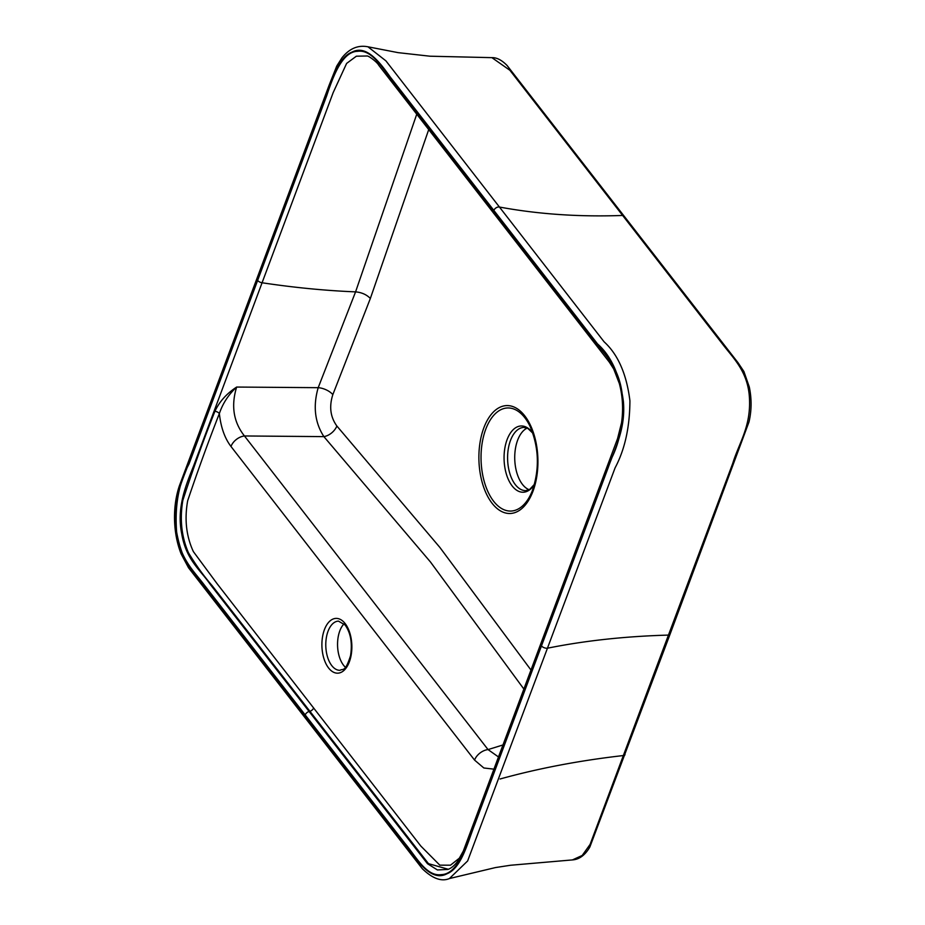 <?xml version="1.0" encoding="UTF-8"?>
<svg xmlns="http://www.w3.org/2000/svg" width="925" height="925" viewBox="0 0 925 925"><rect width="100%" height="100%" fill="white"/><g stroke="black" fill="none" stroke-linecap="round" stroke-linejoin="round"><path stroke-width="1.39" d="M344.042 623.808A24.593 13.436 -91.8 0 0 343.557 665.26A24.593 13.436 -91.8 0 0 345.418 667.283M448.336 869.28L428.472 863.661L212.183 585.698C203.72 575.951 195.799 564.967 188.446 552.745C181.531 536.743 179.658 519.307 182.815 500.448C192.735 469.854 203.442 440.115 214.947 411.243C219.398 401.658 226.637 393.599 236.65 387.055L318.188 387.679L355.57 291.872L416.736 114.237M541.171 645.477L472.074 830.419C465.229 851.081 456.222 874.356 441.26 874.622C426.356 876.808 416.019 856.527 404.953 843.38L204.737 585.583C194.123 571.257 180.109 559.186 176.663 532.349C174.582 506.067 178.687 483.312 188.977 464.061L326.768 95.529C333.601 74.867 342.62 51.592 357.582 51.314C372.486 49.129 382.823 69.421 393.888 82.568L593.63 339.741C604.187 354.321 618.05 365.456 621.958 392.212C624.491 418.655 620.559 441.583 610.188 461.02L541.171 645.477A4.22 2.116 -159.5 0 1 540.743 643.893L617.565 438.6L621.519 422.875C623.45 409.463 622.722 396.351 619.345 383.551L613.703 368.983L609.344 362.161L378.707 65.201C377.134 62.033 368.243 55.465 367.04 55.997L356.368 56.194L346.609 63.432L333.197 92.558L193.66 465.761C186.041 484.85 176.386 507.698 181.716 533.737C186.052 559.949 200.239 569.673 210.391 584.565L427.489 863.707L437.409 869.951L447.954 869.431M428.691 129.65L370.358 298.451L332.838 394.617C329.011 406.526 330.352 416.99 336.873 426.02L439.93 547.496L530.973 670.012M529.112 489.707A31.623 17.274 88.2 0 1 517.618 440.242A31.623 17.274 88.2 0 1 527.169 428.113M541.483 645.881L608.245 467.483C615.148 447.908 625.705 428.957 623.404 401.6C619.97 375.388 611.356 356.171 597.55 343.927L390.153 76.891C379.354 61.617 366.196 44.492 351.986 52.124C337.371 57.72 331.497 82.695 324.039 101.553L190.596 458.453C183.693 478.028 173.137 496.979 175.438 524.348C178.872 550.548 187.486 569.777 201.292 582.022L408.688 849.058C419.488 864.332 432.646 881.444 446.856 873.813C461.471 868.217 467.345 843.242 474.803 824.383L541.483 645.881A4.22 2.116 -159.5 0 0 547.669 648.159C584.982 640.655 625.242 636.296 668.463 635.093A3.515 1.769 -159.5 0 0 670.047 634.272L589.861 847.011C585.12 855.151 579.304 859.452 572.436 859.915L582.207 855.463L590.092 844.421L732.762 463.298C738.902 443.48 750.129 427.72 749.551 401.438C749.354 373.966 734.889 359.883 724.078 346.077L509.906 70.288L491.903 57.651L429.986 56.205L398.097 52.644L367.942 46.793L385.91 60.853L604.118 341.834C617.981 354.448 626.583 374.082 629.913 400.745C629.798 427.119 624.861 449.481 615.113 467.807L467.622 860.978L449.411 878.553L495.465 867.569L510.519 865.257L572.425 859.915M625.022 754.719A3.515 1.769 -159.5 0 1 623.45 755.54C579.617 760.523 538.477 768.351 500.043 779M523.862 689.032L430.472 561.995L323.889 436.623C314.801 422.482 312.893 406.167 318.188 387.679A12.649 6.244 22.2 0 1 332.838 394.617M493.927 769.161L483.844 767.981L474.56 760.084L230.984 446.474C224.717 438.23 220.844 427.257 219.364 413.544C222.752 403.45 228.51 394.617 236.65 387.055C230.892 405.821 233.505 422.124 244.466 435.964L488.042 749.585L498.483 756.951M474.56 760.084A12.649 8.475 -37.8 0 1 488.042 749.585L502.969 744.96M230.984 446.474A12.649 8.475 -37.8 0 1 244.466 435.964L323.889 436.623A12.649 8.082 138.9 0 0 336.873 426.02M460.118 857.579L450.475 865.187L439.814 865.164L420.863 846.097L217.097 583.698L193.371 551.612C186.249 536.222 184.352 519.26 187.671 500.726C197.684 470.998 208.252 441.942 219.364 413.544A4.22 2.127 20.5 0 0 214.947 411.243M313.644 707.926A4.22 2.821 -37.8 0 1 309.887 711.29L308.985 711.545A4.22 2.821 -37.8 0 0 305.227 714.898M257.67 280.46A4.22 2.127 -159.5 0 0 262.041 282.761C294.115 287.594 325.288 290.635 355.57 291.872C361.64 292.404 366.566 294.589 370.358 298.451M483.821 427.87A53.985 29.496 88.2 0 1 534.858 437.513A53.985 29.496 88.2 0 1 506.553 513.213A53.985 29.496 88.2 0 1 483.821 427.87M534.477 484.33A33.138 18.095 88.2 0 1 510.427 483.417A33.138 18.095 88.2 0 1 507.085 439.664A33.138 18.095 88.2 0 1 532.858 433.154M485.741 429.269A51.569 28.166 -91.8 0 0 493.198 500.691A51.569 28.166 -91.8 0 0 532.141 491.256C539.714 469.368 539.044 447.746 530.094 426.39A51.569 28.166 -91.8 0 0 485.741 429.269M532.881 433.224L527.898 428.483L523.885 427.408A31.623 17.274 -91.8 0 0 507.617 459.563A31.623 17.274 -91.8 0 0 525.886 490.62L529.817 489.29L534.488 484.249M491.903 57.651C496.748 57.477 501.824 60.102 507.12 65.536L624.132 216.149A3.515 2.359 142.2 0 0 622.525 215.456C579.293 217.028 538.246 214.218 499.373 207.027A4.22 2.821 -37.9 0 0 493.823 210.484M328.583 667.977A27.415 14.973 88.2 0 1 330.213 620.779A27.415 14.973 88.2 0 1 351.835 648.622A27.415 14.973 88.2 0 1 328.583 667.977M449.411 878.553C441.583 881.883 432.553 878.611 422.32 868.737L305.215 717.927A4.22 2.821 -37.9 0 1 305.019 715.453M257.358 280.055A4.22 2.116 -159.5 0 1 256.942 278.471L329.219 84.938L336.746 66.045L341.984 57.789C349.419 48.516 358.067 44.851 367.93 46.793M493.8 213.502A4.22 2.821 -37.8 0 1 493.615 211.039M331.786 665.63A24.593 13.436 -91.8 0 0 340.007 670.301C342.99 668.359 345.037 672.857 350.529 655.732C352.517 643.176 350.714 632.931 345.106 624.988L338.458 621.126A24.593 13.436 -91.8 0 0 326.248 638.331A24.593 13.436 -91.8 0 0 331.786 665.63M305.215 717.927L188.515 567.753L181.092 553.832C176.918 543.102 174.721 531.343 174.513 518.543C174.397 506.692 176.028 495.754 179.404 485.729L256.942 278.471M540.743 643.893L463.309 851.081L457.32 861.788C454.244 865.731 451.123 868.274 447.966 869.431M624.132 216.149L738 362.669L743.873 371.457L749.296 386.962C751.771 398.883 751.667 410.55 748.984 421.985L670.047 634.272"/></g></svg>
